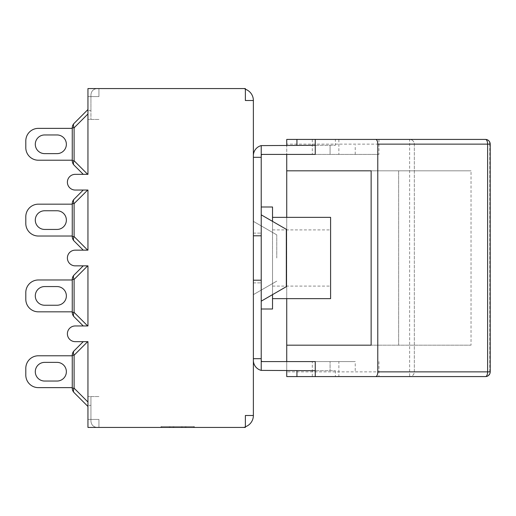 <?xml version="1.0" encoding="UTF-8"?>
<svg xmlns="http://www.w3.org/2000/svg" width="516" height="516" viewBox="0 0 516 516"><rect width="100%" height="100%" fill="white"/><g stroke="black" fill="none" stroke-linecap="round" stroke-linejoin="round"><path stroke-width="0.39" stroke-dasharray="2.58 1.94" d="M311.993 145.306L335.381 145.306L311.993 145.306M311.993 139.423L335.381 139.423L311.993 139.423M315.257 145.306L261.225 145.609L261.225 155.2L262.005 154.413L378.938 154.413L378.938 139.423L315.257 139.423L335.381 139.423L335.381 145.306M311.993 370.694L335.381 370.694L311.993 370.694M335.381 370.694L335.381 376.577L296.932 376.577L338.864 376.577L338.864 361.587L286.735 361.587L338.864 361.587M490.2 144.132L489.761 144.132L489.761 371.868A4.708 4.27 90 0 1 485.492 376.577L409.627 376.577L409.627 139.423C412.484 139.707 414.051 141.281 414.335 144.132L286.735 144.132L286.735 139.423L409.627 139.423A4.708 4.708 0 0 1 414.335 144.132L414.335 371.868A4.708 4.708 0 0 1 409.627 376.577C412.484 376.293 414.051 374.719 414.335 371.868L490.2 371.868M409.627 139.423L485.492 139.423A4.708 4.27 90 0 1 489.761 144.132L414.335 144.132L414.335 371.868L286.735 371.868L286.735 376.577L409.627 376.577M286.735 144.132L286.735 371.868M286.735 370.694L286.735 361.587L262.005 361.587L261.225 360.8L261.225 370.391L315.257 370.694M286.735 298.648L286.735 217.352M378.938 154.413L286.735 154.413L286.735 145.306M286.735 154.413L305.156 154.413M305.156 361.587L286.735 361.587M378.938 361.587L378.938 376.577L338.864 376.577M330.085 361.587L355.234 361.587L330.085 361.587L330.085 370.694L330.085 361.587M471.037 345.185L371.139 345.185L471.037 345.185L471.037 170.815L371.139 170.815L471.037 170.815M398.642 345.185L398.642 170.815L398.642 345.185M261.225 370.391A10.359 10.359 0 0 1 253.375 360.336L253.375 358.685L261.225 358.685L253.375 358.685L253.375 157.316L253.375 358.685L253.375 157.316L261.225 157.316L261.225 155.2M253.375 258L253.375 221.364L253.375 258M276.763 258L276.763 234.864L276.763 258M330.595 217.352L330.595 298.648M272.525 258L272.525 298.648L272.525 258M261.225 206.993L272.525 206.993L272.525 309.007L261.225 309.007L261.225 206.993L261.225 309.007M272.525 294.636L272.525 221.364M261.225 214.837L286.335 229.336L286.335 286.664L286.335 229.336L286.335 286.664L261.225 301.163L261.225 214.837L261.225 301.163M261.225 145.609A10.359 10.359 0 0 0 253.375 155.664L253.375 157.316L253.375 155.664M83.244 174.344L87.952 174.344L87.952 109.527L87.952 174.344L83.244 174.344L74.098 165.197A6.276 6.276 0 0 1 72.259 160.76A6.276 6.276 0 0 0 74.098 165.197A6.276 3.625 -45 0 1 74.098 160.76A6.276 3.625 -45 0 0 74.098 165.197A6.276 3.625 -45 0 1 74.098 160.76A6.276 3.625 -45 0 0 74.098 165.197L83.244 174.344L87.952 174.344L83.244 174.344L74.098 165.197A6.276 6.276 0 0 1 72.259 160.76L72.259 127.82A6.276 6.276 0 0 1 74.098 123.382L87.952 109.527L87.952 174.344L87.952 113.965L87.952 174.344L75.239 174.344A7.85 7.85 0 0 0 67.39 182.193A7.85 7.85 0 0 0 75.239 190.043L87.952 190.043L87.952 250.15L87.952 190.043L83.244 190.043L87.952 190.043L83.244 190.043L74.098 199.189A6.276 6.276 0 0 0 72.259 203.626A6.276 6.276 0 0 1 74.098 199.189A6.276 3.625 -135 0 0 74.098 203.626A6.276 3.625 -135 0 1 74.098 199.189A6.276 3.625 -135 0 0 74.098 203.626A6.276 3.625 -135 0 1 74.098 199.189A6.276 3.625 -135 0 0 74.098 203.626L74.098 236.567A6.276 3.625 -45 0 0 74.098 241.004A6.276 6.276 0 0 1 72.259 236.567L72.259 203.626A6.276 6.276 0 0 1 74.098 199.189A6.276 6.276 0 0 0 72.259 203.626L72.259 236.567A6.276 6.276 0 0 0 74.098 241.004A6.276 6.276 0 0 1 72.259 236.567A6.276 6.276 0 0 0 74.098 241.004A6.276 3.625 -45 0 1 74.098 236.567A6.276 3.625 -45 0 0 74.098 241.004A6.276 3.625 -45 0 1 74.098 236.567A6.276 3.625 -45 0 0 74.098 241.004A6.276 6.276 0 0 1 72.259 236.567L72.259 203.626A6.276 6.276 0 0 1 74.098 199.189L83.244 190.043L87.952 190.043L87.952 250.15L87.952 190.043L87.952 250.15L83.244 250.15L87.952 250.15L87.952 190.043L87.952 250.15L75.239 250.15A7.85 7.85 0 0 0 67.39 258A7.85 7.85 0 0 0 75.239 265.85L87.952 265.85L87.952 325.957L87.952 265.85L83.244 265.85L87.952 265.85L83.244 265.85L74.098 274.996A6.276 6.276 0 0 0 72.259 279.433A6.276 6.276 0 0 1 74.098 274.996A6.276 3.625 -135 0 0 74.098 279.433A6.276 3.625 -135 0 1 74.098 274.996A6.276 3.625 -135 0 0 74.098 279.433A6.276 3.625 -135 0 1 74.098 274.996A6.276 3.625 -135 0 0 74.098 279.433L74.098 312.374A6.276 3.625 -45 0 0 74.098 316.811A6.276 6.276 0 0 1 72.259 312.374L72.259 279.433A6.276 6.276 0 0 1 74.098 274.996A6.276 6.276 0 0 0 72.259 279.433L72.259 312.374A6.276 6.276 0 0 0 74.098 316.811A6.276 6.276 0 0 1 72.259 312.374A6.276 6.276 0 0 0 74.098 316.811A6.276 3.625 -45 0 1 74.098 312.374A6.276 3.625 -45 0 0 74.098 316.811L83.244 325.957L74.098 316.811A6.276 3.625 -45 0 1 74.098 312.374A6.276 3.625 -45 0 0 74.098 316.811L83.244 325.957L74.098 316.811A6.276 6.276 0 0 1 72.259 312.374L72.259 279.433A6.276 6.276 0 0 1 74.098 274.996L83.244 265.85L87.952 265.85L87.952 325.957L87.952 265.85L87.952 325.957L83.244 325.957L87.952 325.957L87.952 265.85L87.952 325.957L75.239 325.957A7.85 7.85 0 0 0 67.39 333.807A7.85 7.85 0 0 0 75.239 341.657L87.952 341.657L83.244 341.657L87.681 341.657L83.244 341.657L87.681 341.657L83.244 341.657L74.098 350.803A6.276 6.276 0 0 0 72.259 355.24A6.276 6.276 0 0 1 74.098 350.803A6.276 3.625 -135 0 0 74.098 355.24A6.276 3.625 -135 0 1 74.098 350.803A6.276 3.625 -135 0 0 74.098 355.24A6.276 3.625 -135 0 1 74.098 350.803A6.276 3.625 -135 0 0 74.098 355.24L74.098 388.18A6.276 3.625 -45 0 0 74.098 392.618A6.276 6.276 0 0 1 72.259 388.18L72.259 355.24A6.276 6.276 0 0 1 74.098 350.803A6.276 6.276 0 0 0 72.259 355.24L72.259 388.18A6.276 6.276 0 0 0 74.098 392.618L87.952 406.473L87.952 341.657L87.952 406.473L87.952 402.035L87.952 406.473L74.098 392.618A6.276 6.276 0 0 1 72.259 388.18A6.276 6.276 0 0 0 74.098 392.618A6.276 3.625 -45 0 1 74.098 388.18A6.276 3.625 -45 0 0 74.098 392.618A6.276 3.625 -45 0 1 74.098 388.18A6.276 3.625 -45 0 0 74.098 392.618A6.276 6.276 0 0 1 72.259 388.18L72.259 355.24A6.276 6.276 0 0 1 74.098 350.803L83.244 341.657L87.952 341.657L87.952 427.429L98.937 427.429L98.937 419.424L98.937 427.429L97.214 427.429C93.409 427.048 91.313 424.952 90.932 421.146L90.932 396.552L90.932 419.424L98.937 419.424L98.937 427.429L97.214 427.429C93.409 427.048 91.313 424.952 90.932 421.146L90.932 419.424L98.937 419.424L98.937 427.429L98.937 419.424L90.932 419.424L90.932 421.146C91.313 424.952 93.409 427.048 97.214 427.429L98.937 427.429L98.937 419.424L90.932 419.424L90.932 421.146C91.313 424.952 93.409 427.048 97.214 427.429L241.449 427.429A11.926 11.926 0 0 0 253.375 415.496L245.371 415.496L245.371 426.764L245.371 415.496L253.375 415.496L253.375 360.336M253.375 358.685L261.225 358.685L261.225 360.8M261.225 157.316L253.375 157.316L261.225 157.316L261.225 358.685M261.225 258L261.225 282.878L261.225 258M253.375 235.793L261.225 235.793M253.375 280.207L261.225 280.207M253.375 157.316L253.375 100.504A11.926 11.926 0 0 0 245.371 89.236L245.371 100.504L253.375 100.504L245.371 100.504L245.371 89.236A11.926 11.926 0 0 0 241.449 88.571A11.926 11.926 0 0 1 245.371 89.236L245.371 88.571L245.371 89.236M72.259 355.782L72.259 387.639L72.259 355.782L38.358 355.782A12.558 12.558 0 0 0 25.8 368.334A12.558 12.558 0 0 1 38.358 355.782A12.558 12.558 0 0 0 25.8 368.334A12.558 12.558 0 0 1 38.358 355.782A12.558 12.558 0 0 0 25.8 368.334L25.8 375.087A12.558 12.558 0 0 0 38.358 387.639A12.558 12.558 0 0 1 25.8 375.087L25.8 368.334L25.8 375.087A12.558 12.558 0 0 0 38.358 387.639A12.558 12.558 0 0 1 25.8 375.087A12.558 12.558 0 0 0 38.358 387.639L72.259 387.639L72.259 355.782L72.259 387.639L38.358 387.639L72.259 387.639L72.259 355.782L38.358 355.782L72.259 355.782L72.259 387.639M44.634 381.047L57.031 381.047A9.34 9.34 0 0 0 66.371 371.707A9.34 9.34 0 0 0 57.031 362.374L44.634 362.374A9.34 9.34 0 0 0 35.294 371.707A9.34 9.34 0 0 0 44.634 381.047L57.031 381.047A9.34 9.34 0 0 0 66.371 371.707A9.34 9.34 0 0 0 57.031 362.374L44.634 362.374A9.34 9.34 0 0 0 35.294 371.707A9.34 9.34 0 0 0 44.634 381.047L57.031 381.047A9.34 9.34 0 0 0 66.371 371.707A9.34 9.34 0 0 0 57.031 362.374L44.634 362.374A9.34 9.34 0 0 0 35.294 371.707A9.34 9.34 0 0 0 44.634 381.047M72.259 388.18L74.098 388.18L72.259 388.18L72.259 355.24L72.259 388.18L74.098 388.18L87.952 402.035L74.098 388.18L87.952 402.035L74.098 388.18L72.259 388.18L74.098 388.18L74.098 355.24L72.259 355.24L74.098 355.24L74.098 388.18L74.098 355.24L72.259 355.24L74.098 355.24L87.681 341.657L74.098 355.24L87.681 341.657L74.098 355.24L72.259 355.24M74.098 350.803L83.244 341.657M72.259 279.975L72.259 311.832L72.259 279.975L38.358 279.975A12.558 12.558 0 0 0 25.8 292.527A12.558 12.558 0 0 1 38.358 279.975A12.558 12.558 0 0 0 25.8 292.527A12.558 12.558 0 0 1 38.358 279.975A12.558 12.558 0 0 0 25.8 292.527L25.8 299.28A12.558 12.558 0 0 0 38.358 311.832A12.558 12.558 0 0 1 25.8 299.28L25.8 292.527L25.8 299.28A12.558 12.558 0 0 0 38.358 311.832A12.558 12.558 0 0 1 25.8 299.28A12.558 12.558 0 0 0 38.358 311.832L72.259 311.832L72.259 279.975L72.259 311.832L38.358 311.832L72.259 311.832L72.259 279.975L38.358 279.975L72.259 279.975L72.259 311.832M44.634 305.24L57.031 305.24A9.34 9.34 0 0 0 66.371 295.9A9.34 9.34 0 0 0 57.031 286.567L44.634 286.567A9.34 9.34 0 0 0 35.294 295.9A9.34 9.34 0 0 0 44.634 305.24L57.031 305.24A9.34 9.34 0 0 0 66.371 295.9A9.34 9.34 0 0 0 57.031 286.567L44.634 286.567A9.34 9.34 0 0 0 35.294 295.9A9.34 9.34 0 0 0 44.634 305.24L57.031 305.24A9.34 9.34 0 0 0 66.371 295.9A9.34 9.34 0 0 0 57.031 286.567L44.634 286.567A9.34 9.34 0 0 0 35.294 295.9A9.34 9.34 0 0 0 44.634 305.24M87.681 325.957L83.244 325.957L87.681 325.957L74.098 312.374L87.681 325.957L74.098 312.374L87.681 325.957L74.098 312.374L72.259 312.374L72.259 279.433L72.259 312.374L74.098 312.374L74.098 279.433L72.259 279.433L74.098 279.433L74.098 312.374L74.098 279.433L72.259 279.433L74.098 279.433L87.681 265.85L74.098 279.433L87.681 265.85L74.098 279.433L72.259 279.433M74.098 274.996L83.244 265.85M72.259 204.168L72.259 236.025L72.259 204.168L38.358 204.168A12.558 12.558 0 0 0 25.8 216.72A12.558 12.558 0 0 1 38.358 204.168A12.558 12.558 0 0 0 25.8 216.72A12.558 12.558 0 0 1 38.358 204.168A12.558 12.558 0 0 0 25.8 216.72L25.8 223.473A12.558 12.558 0 0 0 38.358 236.025A12.558 12.558 0 0 1 25.8 223.473L25.8 216.72L25.8 223.473A12.558 12.558 0 0 0 38.358 236.025A12.558 12.558 0 0 1 25.8 223.473A12.558 12.558 0 0 0 38.358 236.025L72.259 236.025L72.259 204.168L72.259 236.025L38.358 236.025L72.259 236.025L72.259 204.168L38.358 204.168L72.259 204.168L72.259 236.025M44.634 229.433L57.031 229.433A9.34 9.34 0 0 0 66.371 220.1A9.34 9.34 0 0 0 57.031 210.76L44.634 210.76A9.34 9.34 0 0 0 35.294 220.1A9.34 9.34 0 0 0 44.634 229.433L57.031 229.433A9.34 9.34 0 0 0 66.371 220.1A9.34 9.34 0 0 0 57.031 210.76L44.634 210.76A9.34 9.34 0 0 0 35.294 220.1A9.34 9.34 0 0 0 44.634 229.433L57.031 229.433A9.34 9.34 0 0 0 66.371 220.1A9.34 9.34 0 0 0 57.031 210.76L44.634 210.76A9.34 9.34 0 0 0 35.294 220.1A9.34 9.34 0 0 0 44.634 229.433M87.681 250.15L83.244 250.15L87.681 250.15L74.098 236.567L87.681 250.15L74.098 236.567L87.681 250.15L74.098 236.567L72.259 236.567L72.259 203.626L72.259 236.567L74.098 236.567L74.098 203.626L72.259 203.626L74.098 203.626L74.098 236.567L74.098 203.626L72.259 203.626L74.098 203.626L87.681 190.043L74.098 203.626L87.681 190.043L74.098 203.626L72.259 203.626M74.098 199.189L83.244 190.043M253.375 100.504L245.371 100.504L245.371 88.571L87.952 88.571L98.937 88.571L98.937 96.576L98.937 88.571L97.214 88.571C93.409 88.952 91.313 91.048 90.932 94.854L90.932 119.448L90.932 96.576L98.937 96.576L98.937 88.571L97.214 88.571C93.409 88.952 91.313 91.048 90.932 94.854L90.932 96.576L98.937 96.576L98.937 88.571L98.937 96.576L90.932 96.576L90.932 94.854C91.313 91.048 93.409 88.952 97.214 88.571L98.937 88.571L98.937 96.576L90.932 96.576L90.932 94.854C91.313 91.048 93.409 88.952 97.214 88.571L87.952 88.571L87.952 174.344L87.952 113.965L74.098 127.82L72.259 127.82L74.098 127.82L74.098 160.76L72.259 160.76L74.098 160.76L87.681 174.344L74.098 160.76L72.259 160.76L72.259 127.82L72.259 160.76L74.098 160.76L74.098 127.82A6.276 3.625 -135 0 1 74.098 123.382A6.276 6.276 0 0 0 72.259 127.82A6.276 6.276 0 0 1 74.098 123.382A6.276 3.625 -135 0 0 74.098 127.82A6.276 3.625 -135 0 1 74.098 123.382A6.276 3.625 -135 0 0 74.098 127.82A6.276 3.625 -135 0 1 74.098 123.382A6.276 6.276 0 0 0 72.259 127.82A6.276 6.276 0 0 1 74.098 123.382L87.952 109.527L87.952 113.965L74.098 127.82L74.098 160.76A6.276 3.625 -45 0 0 74.098 165.197A6.276 6.276 0 0 1 72.259 160.76L72.259 127.82L72.259 160.76A6.276 6.276 0 0 0 74.098 165.197M72.259 128.361L72.259 160.218L72.259 128.361L38.358 128.361A12.558 12.558 0 0 0 25.8 140.913A12.558 12.558 0 0 1 38.358 128.361A12.558 12.558 0 0 0 25.8 140.913A12.558 12.558 0 0 1 38.358 128.361A12.558 12.558 0 0 0 25.8 140.913L25.8 147.666A12.558 12.558 0 0 0 38.358 160.218A12.558 12.558 0 0 1 25.8 147.666L25.8 140.913L25.8 147.666A12.558 12.558 0 0 0 38.358 160.218A12.558 12.558 0 0 1 25.8 147.666A12.558 12.558 0 0 0 38.358 160.218L72.259 160.218L72.259 128.361L72.259 160.218L38.358 160.218L72.259 160.218L72.259 128.361L38.358 128.361L72.259 128.361L72.259 160.218M44.634 134.953A9.34 9.34 0 0 0 35.294 144.293A9.34 9.34 0 0 0 44.634 153.626L57.031 153.626A9.34 9.34 0 0 0 66.371 144.293A9.34 9.34 0 0 0 57.031 134.953L44.634 134.953A9.34 9.34 0 0 0 35.294 144.293A9.34 9.34 0 0 0 44.634 153.626L57.031 153.626A9.34 9.34 0 0 0 66.371 144.293A9.34 9.34 0 0 0 57.031 134.953L44.634 134.953L57.031 134.953A9.34 9.34 0 0 1 66.371 144.293A9.34 9.34 0 0 1 57.031 153.626L44.634 153.626A9.34 9.34 0 0 1 35.294 144.293A9.34 9.34 0 0 1 44.634 134.953M74.098 123.382L87.952 109.527M87.952 405.582L87.952 419.424L87.952 405.582M253.375 415.496L245.371 415.496L245.371 427.429L87.952 427.429L87.952 396.552L87.952 427.429L245.371 427.429L245.371 426.764A11.926 11.926 0 0 1 241.449 427.429L245.371 427.429L245.371 426.764M193.635 426.642L161.721 426.642L193.635 426.642L193.635 427.429L161.721 427.429L161.721 426.642L161.721 427.429L169.306 427.429L169.306 426.642L169.306 427.429L173.879 427.429L173.879 426.642L173.879 427.429L181.471 427.429L181.471 426.642L181.471 427.429L186.044 427.429L186.044 426.642L186.044 427.429L193.635 427.429L193.635 426.642M160.934 427.429L160.934 426.642L194.422 426.642L160.934 426.642L160.934 427.429L194.422 427.429L160.934 427.429M170.093 427.429L170.093 426.642L170.093 427.429M173.099 427.429L173.099 426.642L173.099 427.429M182.258 427.429L182.258 426.642L182.258 427.429M185.263 427.429L185.263 426.642L185.263 427.429M194.422 427.429L194.422 426.642L194.422 427.429M90.932 405.363L90.932 419.424L90.932 396.552L90.932 405.363L87.952 405.363L90.932 405.363M90.932 110.637L90.932 96.576L90.932 119.448L90.932 110.637L87.952 110.637L90.932 110.637M90.932 396.552L98.937 396.552L90.932 396.552M98.937 119.448L87.952 119.448L98.937 119.448M98.937 396.552L87.952 396.552L98.937 396.552M87.952 419.424L98.937 419.424L87.952 419.424M87.952 96.576L98.937 96.576L87.952 96.576M312.309 139.423L312.309 154.413M338.864 139.423L338.864 154.413M312.309 376.577L312.309 361.587M330.085 154.413L330.085 145.306L330.085 154.413M87.681 341.657L74.098 355.24L74.098 388.18L87.952 402.035M72.259 312.374L74.098 312.374L72.259 312.374L74.098 312.374L74.098 279.433L87.681 265.85M72.259 236.567L74.098 236.567L72.259 236.567L74.098 236.567L74.098 203.626L87.681 190.043M72.259 160.76L74.098 160.76L87.681 174.344L74.098 160.76L74.098 127.82L87.952 113.965L74.098 127.82L72.259 127.82L74.098 127.82L87.952 113.965M87.681 174.344L74.098 160.76L74.098 127.82L72.259 127.82M276.763 234.864L253.375 221.364L276.763 234.864M276.763 281.136L253.375 294.636L276.763 281.136M272.525 286.096L330.595 286.096M272.525 229.904L330.595 229.904M355.234 370.694L355.234 361.587M355.234 154.413L355.234 145.306M253.375 282.878L261.225 282.878L253.375 282.878M253.375 233.122L261.225 233.122L253.375 233.122"/><path stroke-width="0.77" d="M286.735 145.306L286.735 139.423L315.257 139.423L315.257 154.413L262.005 154.413L261.225 155.2L261.225 145.609L315.257 145.306M315.257 370.694L261.225 370.391L261.225 360.8L262.005 361.587L315.257 361.587L315.257 376.577L286.735 376.577L286.735 370.694M485.492 139.423L375.783 139.423C376.99 139.707 377.654 141.281 377.777 144.132L490.2 144.132A4.708 4.708 0 0 0 485.492 139.423A4.708 2.128 90 0 1 487.62 144.132L487.62 371.868L377.777 371.868C377.654 374.719 376.99 376.293 375.783 376.577L485.492 376.577A4.708 4.708 0 0 0 490.2 371.868L487.62 371.868A4.708 2.128 90 0 1 485.492 376.577M335.381 139.423L378.938 139.423M375.783 139.423L315.257 139.423M286.735 217.352L286.735 170.815L371.139 170.815L371.139 345.185L286.735 345.185L286.735 361.587M371.139 345.185L286.735 345.185L286.735 298.648M286.735 154.413L286.735 170.815L371.139 170.815M315.257 154.413L305.156 154.413M315.257 376.577L375.783 376.577M377.777 371.868L377.777 144.132M335.381 376.577L378.938 376.577M305.156 361.587L315.257 361.587M245.371 89.236A11.926 11.926 0 0 1 253.375 100.504L253.375 358.685L261.225 358.685L261.225 360.8M272.525 298.648L330.595 298.648L330.595 217.352L272.525 217.352M261.225 309.007L272.525 309.007L272.525 294.636M272.525 221.364L272.525 206.993L261.225 206.993M261.225 301.163L286.335 286.664L286.335 229.336L261.225 214.837M261.225 145.609A10.359 10.359 0 0 0 253.375 155.664M261.225 370.391A10.359 10.359 0 0 1 253.375 360.336M253.375 157.316L261.225 157.316L261.225 155.2M261.225 358.685L261.225 157.316M253.375 280.207L261.225 280.207M253.375 235.793L261.225 235.793M253.375 358.685L253.375 415.496L245.371 415.496L245.371 427.429L87.952 427.429L87.952 341.657L75.239 341.657A7.85 7.85 0 0 1 67.39 333.807A7.85 7.85 0 0 1 75.239 325.957L87.952 325.957L87.952 265.85L75.239 265.85A7.85 7.85 0 0 1 67.39 258A7.85 7.85 0 0 1 75.239 250.15L87.952 250.15L87.952 190.043L75.239 190.043A7.85 7.85 0 0 1 67.39 182.193A7.85 7.85 0 0 1 75.239 174.344L87.952 174.344L87.952 88.571L245.371 88.571L245.371 100.504L253.375 100.504M72.259 355.24L74.098 355.24A6.276 3.625 -135 0 1 74.098 350.803L83.244 341.657L74.098 350.803A6.276 6.276 0 0 0 72.259 355.24L72.259 388.18A6.276 6.276 0 0 0 74.098 392.618A6.276 3.625 -45 0 1 74.098 388.18L72.259 388.18M74.098 392.618L87.952 406.473L74.098 392.618M72.259 387.639L38.358 387.639A12.558 12.558 0 0 1 25.8 375.087L25.8 368.334A12.558 12.558 0 0 1 38.358 355.782L72.259 355.782M57.031 381.047L44.634 381.047A9.34 9.34 0 0 1 35.294 371.707A9.34 9.34 0 0 1 44.634 362.374L57.031 362.374A9.34 9.34 0 0 1 66.371 371.707A9.34 9.34 0 0 1 57.031 381.047A9.34 9.34 0 0 0 66.371 371.707A9.34 9.34 0 0 0 57.031 362.374A9.34 9.34 0 0 1 66.371 371.707A9.34 9.34 0 0 1 57.031 381.047M25.8 368.334L25.8 375.087L25.8 368.334M44.634 381.047A9.34 9.34 0 0 1 35.294 371.707A9.34 9.34 0 0 1 44.634 362.374A9.34 9.34 0 0 0 35.294 371.707A9.34 9.34 0 0 0 44.634 381.047M83.244 341.657L74.098 350.803M72.259 279.433L74.098 279.433A6.276 3.625 -135 0 1 74.098 274.996L83.244 265.85L74.098 274.996A6.276 6.276 0 0 0 72.259 279.433L72.259 312.374A6.276 6.276 0 0 0 74.098 316.811A6.276 3.625 -45 0 1 74.098 312.374L72.259 312.374M74.098 316.811L83.244 325.957L74.098 316.811M72.259 311.832L38.358 311.832A12.558 12.558 0 0 1 25.8 299.28L25.8 292.527A12.558 12.558 0 0 1 38.358 279.975L72.259 279.975M57.031 305.24L44.634 305.24A9.34 9.34 0 0 1 35.294 295.9A9.34 9.34 0 0 1 44.634 286.567L57.031 286.567A9.34 9.34 0 0 1 66.371 295.9A9.34 9.34 0 0 1 57.031 305.24A9.34 9.34 0 0 0 66.371 295.9A9.34 9.34 0 0 0 57.031 286.567A9.34 9.34 0 0 1 66.371 295.9A9.34 9.34 0 0 1 57.031 305.24M25.8 292.527L25.8 299.28L25.8 292.527M44.634 305.24A9.34 9.34 0 0 1 35.294 295.9A9.34 9.34 0 0 1 44.634 286.567A9.34 9.34 0 0 0 35.294 295.9A9.34 9.34 0 0 0 44.634 305.24M83.244 265.85L74.098 274.996M72.259 203.626L74.098 203.626A6.276 3.625 -135 0 1 74.098 199.189L83.244 190.043L74.098 199.189A6.276 6.276 0 0 0 72.259 203.626L72.259 236.567A6.276 6.276 0 0 0 74.098 241.004A6.276 3.625 -45 0 1 74.098 236.567L72.259 236.567M83.244 250.15L74.098 241.004L83.244 250.15M72.259 236.025L38.358 236.025A12.558 12.558 0 0 1 25.8 223.473L25.8 216.72A12.558 12.558 0 0 1 38.358 204.168L72.259 204.168M57.031 229.433L44.634 229.433A9.34 9.34 0 0 1 35.294 220.1A9.34 9.34 0 0 1 44.634 210.76L57.031 210.76A9.34 9.34 0 0 1 66.371 220.1A9.34 9.34 0 0 1 57.031 229.433A9.34 9.34 0 0 0 66.371 220.1A9.34 9.34 0 0 0 57.031 210.76A9.34 9.34 0 0 1 66.371 220.1A9.34 9.34 0 0 1 57.031 229.433M25.8 216.72L25.8 223.473L25.8 216.72M44.634 229.433A9.34 9.34 0 0 1 35.294 220.1A9.34 9.34 0 0 1 44.634 210.76A9.34 9.34 0 0 0 35.294 220.1A9.34 9.34 0 0 0 44.634 229.433M83.244 190.043L74.098 199.189M74.098 165.197A6.276 3.625 -45 0 1 74.098 160.76L72.259 160.76A6.276 6.276 0 0 0 74.098 165.197L83.244 174.344M72.259 127.82L74.098 127.82A6.276 3.625 -135 0 1 74.098 123.382A6.276 6.276 0 0 0 72.259 127.82L72.259 160.76M87.952 109.527L74.098 123.382M72.259 128.361L38.358 128.361A12.558 12.558 0 0 0 25.8 140.913L25.8 147.666A12.558 12.558 0 0 0 38.358 160.218L72.259 160.218M44.634 153.626A9.34 9.34 0 0 1 35.294 144.293A9.34 9.34 0 0 1 44.634 134.953L57.031 134.953A9.34 9.34 0 0 1 66.371 144.293A9.34 9.34 0 0 1 57.031 153.626L44.634 153.626A9.34 9.34 0 0 1 35.294 144.293A9.34 9.34 0 0 1 44.634 134.953A9.34 9.34 0 0 0 35.294 144.293A9.34 9.34 0 0 0 44.634 153.626M25.8 140.913L25.8 147.666L25.8 140.913M57.031 134.953A9.34 9.34 0 0 1 66.371 144.293A9.34 9.34 0 0 1 57.031 153.626A9.34 9.34 0 0 0 66.371 144.293A9.34 9.34 0 0 0 57.031 134.953M253.375 415.496A11.926 11.926 0 0 1 245.371 426.764M87.952 402.035L74.098 388.18L74.098 355.24L87.681 341.657M87.681 325.957L74.098 312.374L74.098 279.433L87.681 265.85M87.681 250.15L74.098 236.567L74.098 203.626L87.681 190.043M87.681 174.344L74.098 160.76L74.098 127.82L87.952 113.965M296.932 145.306L296.932 139.423M296.932 376.577L296.932 370.694M490.2 144.132L490.2 371.868"/></g></svg>
